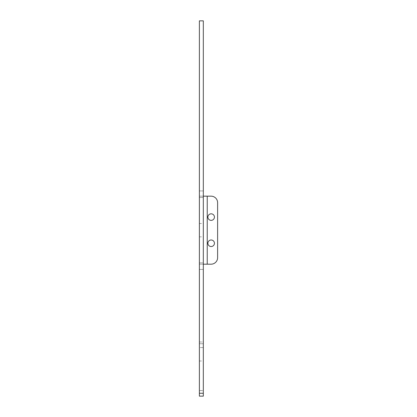 <?xml version="1.0" encoding="UTF-8"?>
<svg xmlns="http://www.w3.org/2000/svg" width="417" height="417" viewBox="0 0 417 417"><rect width="100%" height="100%" fill="white"/><g stroke="black" fill="none" stroke-linecap="round" stroke-linejoin="round"><path stroke-width="0.31" stroke-dasharray="2.08 1.56" d="M214.432 243.257A3.268 3.268 0 0 0 211.164 239.989A3.268 3.268 0 0 0 207.89 243.257A3.268 3.268 0 0 1 211.164 239.989A3.268 3.268 0 0 1 214.432 243.257A3.268 3.268 0 0 0 211.164 239.989A3.268 3.268 0 0 0 207.89 243.257A3.268 3.268 0 0 0 211.164 246.53A3.268 3.268 0 0 0 214.432 243.257A3.268 3.268 0 0 1 211.164 246.53A3.268 3.268 0 0 1 207.89 243.257A3.268 3.268 0 0 0 211.164 246.53A3.268 3.268 0 0 0 214.432 243.257M214.432 217.095A3.268 3.268 0 0 0 211.164 213.822A3.268 3.268 0 0 0 207.89 217.095A3.268 3.268 0 0 1 211.164 213.822A3.268 3.268 0 0 1 214.432 217.095A3.268 3.268 0 0 0 211.164 213.822A3.268 3.268 0 0 0 207.89 217.095A3.268 3.268 0 0 0 211.164 220.364A3.268 3.268 0 0 0 214.432 217.095A3.268 3.268 0 0 1 211.164 220.364A3.268 3.268 0 0 1 207.89 217.095A3.268 3.268 0 0 0 211.164 220.364A3.268 3.268 0 0 0 214.432 217.095M203.314 393.262L199.389 393.262L199.389 347.575L203.314 347.575L203.314 341.992L203.314 347.575L199.389 347.575L199.389 396.15L203.314 396.15L203.314 20.85M199.389 393.262L199.389 20.85M203.314 196.162L199.389 196.162L199.389 190.929L199.389 196.162L203.314 196.162L203.314 269.424L203.314 264.19L207.239 264.19L203.314 264.19L203.314 190.929L203.314 196.162L199.389 196.162L203.314 196.162L199.389 196.162L199.389 264.19L203.314 264.19L199.389 264.19L199.389 269.424L199.389 264.19L203.314 264.19M203.314 190.929L203.314 262.882L203.314 190.929L199.389 190.929L199.389 269.424L199.389 190.929L203.314 190.929M203.314 262.882L203.314 269.424L203.314 262.882L199.389 262.882L203.314 262.882M203.314 347.575L203.314 390.573L199.389 390.573L203.314 390.573L203.314 347.575M203.314 341.992L203.314 361.002L203.314 341.992L199.389 341.992L199.389 361.002L199.389 341.992L203.314 341.992M203.314 230.174L203.314 236.846L203.314 230.174M199.389 230.174L199.389 236.846L199.389 230.174M207.239 264.19L207.239 196.162L207.239 264.19L207.239 196.162L199.389 196.162L199.389 264.19L211.07 264.19A6.542 6.542 0 0 0 217.611 257.649A6.542 6.542 0 0 1 211.07 264.19A6.542 6.542 0 0 0 217.611 257.649L217.611 202.704L217.611 257.649M199.389 269.424L203.314 269.424L199.389 269.424M211.07 196.162A6.542 6.542 0 0 1 217.611 202.704A6.542 6.542 0 0 0 211.07 196.162A6.542 6.542 0 0 1 217.611 202.704M199.389 343.723L203.314 343.723L199.389 343.723M199.389 197.47L203.314 197.47L199.389 197.47M199.389 223.502L203.314 223.502M199.389 236.846L203.314 236.846M199.389 361.002L203.314 361.002"/><path stroke-width="0.63" d="M207.89 243.257A3.268 3.268 0 0 1 211.164 239.989A3.268 3.268 0 0 1 214.432 243.257A3.268 3.268 0 0 1 211.164 246.53A3.268 3.268 0 0 1 207.89 243.257M207.89 217.095A3.268 3.268 0 0 1 211.164 213.822A3.268 3.268 0 0 1 214.432 217.095A3.268 3.268 0 0 1 211.164 220.364A3.268 3.268 0 0 1 207.89 217.095M203.314 393.262L203.314 20.85L199.389 20.85L199.389 393.262L203.314 393.262L203.314 396.15L199.389 396.15L199.389 393.262M217.611 202.704L217.611 257.649L217.611 202.704A6.542 6.542 0 0 0 211.07 196.162L207.239 196.162L211.07 196.162M203.314 264.19L207.239 264.19L207.239 196.162L203.314 196.162M207.239 264.19L211.07 264.19A6.542 6.542 0 0 0 217.611 257.649"/></g></svg>
